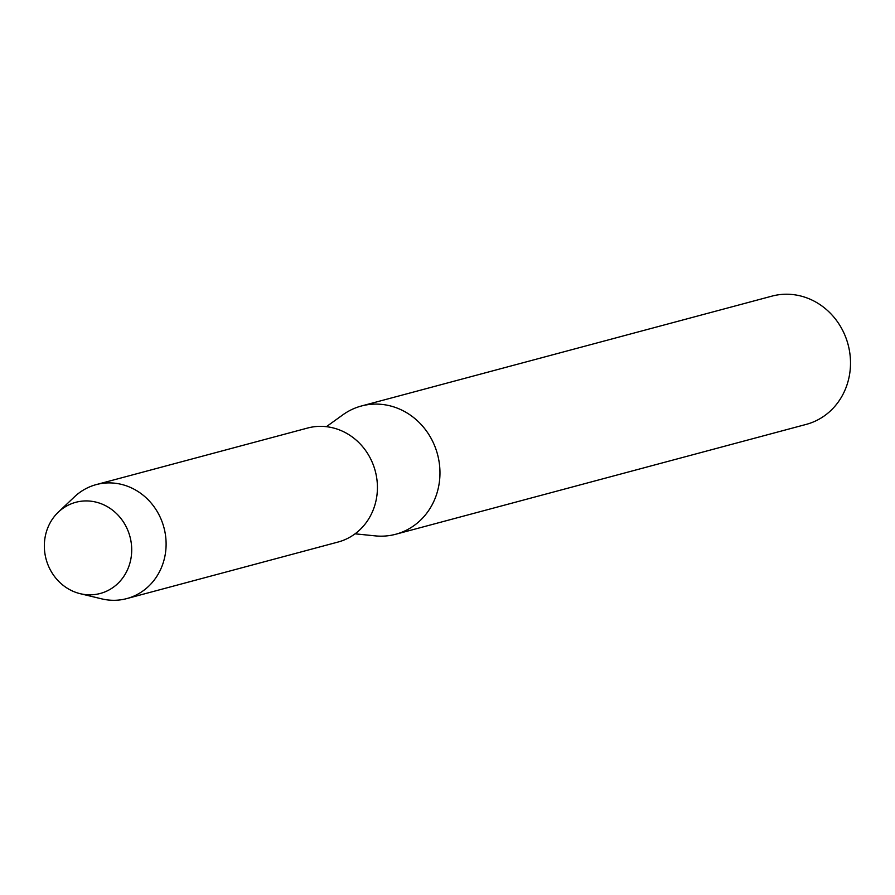 <?xml version="1.0" encoding="UTF-8"?>
<svg xmlns="http://www.w3.org/2000/svg" width="895" height="895" viewBox="0 0 895 895"><rect width="100%" height="100%" fill="white"/><g stroke="black" fill="none" stroke-linecap="round" stroke-linejoin="round"><path stroke-width="1.34" d="M50.825 570.809A47.2 43.419 -105 0 0 110.924 588.865A47.2 43.419 -105 0 0 125.222 524.951A47.2 43.419 -105 0 0 65.122 506.906A47.2 43.419 -105 0 0 50.825 570.809A47.2 43.419 -105 0 0 80.214 593.687A47.2 43.419 -105 0 0 124.092 575.966A47.2 43.419 -105 0 0 125.222 524.951A47.2 43.419 -105 0 0 58.376 512.097A47.2 43.419 -105 0 0 50.825 570.809M355.069 533.823L375.307 535.881A66.375 61.061 -105 0 0 395.702 534.259A66.375 61.061 -105 0 0 430.842 437.89A66.375 61.061 -105 0 0 361.379 406.006A66.375 61.061 -105 0 0 342.908 414.788L326.395 426.68M395.702 534.259L806.238 424.387A66.375 61.061 -105 0 0 841.389 328.017A66.375 61.061 -105 0 0 771.926 296.133L361.379 406.006M80.214 593.687L101.739 598.867A59.003 54.271 -105 0 0 126.754 598.598A59.003 54.271 -105 0 0 158.001 512.936A59.003 54.271 -105 0 0 96.257 484.598A59.003 54.271 -105 0 0 74.442 496.859L58.376 512.097M126.754 598.598L338.086 542.034A59.003 54.271 -105 0 0 369.322 456.383A59.003 54.271 -105 0 0 307.578 428.045L96.257 484.598"/></g></svg>
